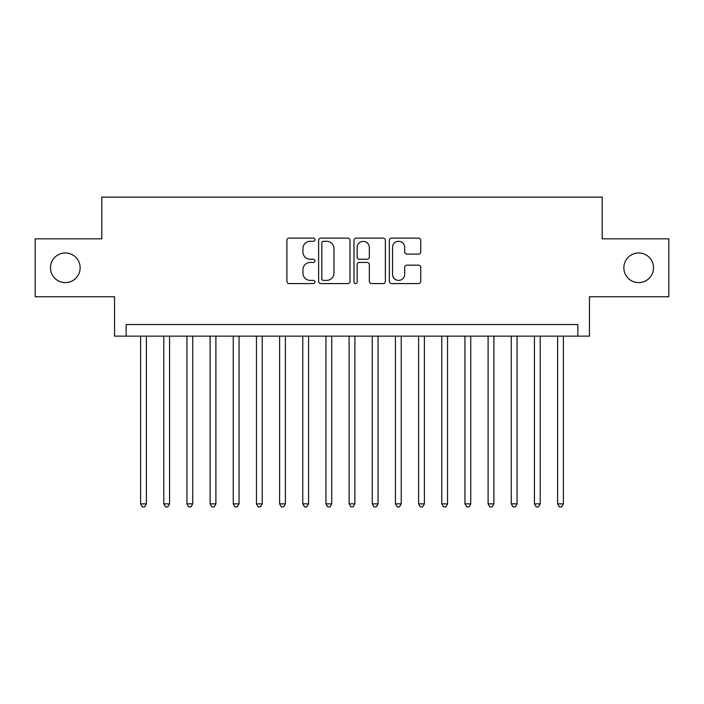 <?xml version="1.0" encoding="UTF-8"?>
<svg xmlns="http://www.w3.org/2000/svg" width="704" height="704" viewBox="0 0 704 704"><rect width="100%" height="100%" fill="white"/><g stroke="black" fill="none" stroke-linecap="round" stroke-linejoin="round"><path stroke-width="1.06" d="M314.934 239.694A1.593 1.593 0 0 0 313.342 238.102L289.186 238.102A2.27 2.27 0 0 0 286.906 240.372L286.906 281.31A2.27 2.27 0 0 0 289.186 283.58L313.342 283.58A1.593 1.593 0 0 0 314.934 281.987A1.593 1.593 0 0 0 313.342 280.394L310.218 280.394A7.278 7.278 0 0 1 302.94 273.117L302.94 269.711A7.278 7.278 0 0 1 310.218 262.434L313.342 262.434A1.593 1.593 0 0 0 314.934 260.841A1.593 1.593 0 0 0 313.342 259.248L310.218 259.248A7.278 7.278 0 0 1 302.94 251.97L302.94 248.565A7.278 7.278 0 0 1 310.218 241.287L313.342 241.287A1.593 1.593 0 0 0 314.934 239.694M623.858 267.793A14.828 14.828 0 0 0 638.686 282.621A14.828 14.828 0 0 0 653.514 267.793A14.828 14.828 0 0 0 638.686 252.965A14.828 14.828 0 0 0 623.858 267.793M50.486 267.793A14.828 14.828 0 0 0 65.314 282.621A14.828 14.828 0 0 0 80.142 267.793A14.828 14.828 0 0 0 65.314 252.965A14.828 14.828 0 0 0 50.486 267.793M418.458 254.135A2.27 2.27 0 0 0 420.728 251.856L420.728 240.372A2.27 2.27 0 0 0 418.458 238.102L391.626 238.102A2.27 2.27 0 0 0 389.347 240.372L389.347 281.31A2.27 2.27 0 0 0 391.626 283.58L418.458 283.58A2.27 2.27 0 0 0 420.728 281.31L420.728 267.432A2.27 2.27 0 0 0 418.458 265.162L406.974 265.162A2.27 2.27 0 0 0 404.694 267.432L404.694 274.314A6.081 6.081 0 0 1 398.614 280.394A6.081 6.081 0 0 1 392.533 274.314L392.533 247.368A6.081 6.081 0 0 1 398.614 241.287A6.081 6.081 0 0 1 404.694 247.368L404.694 251.856A2.27 2.27 0 0 0 406.974 254.135L418.458 254.135M577.87 336.134L589.459 336.134L589.459 296.745L668.8 296.745L668.8 238.832L602.193 238.832L602.193 197.129L101.807 197.129L101.807 238.832L35.2 238.832L35.2 296.745L114.541 296.745L114.541 336.134L577.87 336.134L577.87 324.544L126.13 324.544L126.13 336.134M350.011 240.372A2.27 2.27 0 0 0 347.732 238.102L320.901 238.102A2.27 2.27 0 0 0 318.63 240.372L318.63 281.31A2.27 2.27 0 0 0 320.901 283.58L347.732 283.58A2.27 2.27 0 0 0 350.011 281.31L350.011 240.372M356.268 238.102L383.099 238.102A2.27 2.27 0 0 1 385.37 240.372L385.37 281.31A2.27 2.27 0 0 1 383.099 283.58L371.615 283.58A2.27 2.27 0 0 1 369.336 281.31L369.336 264.704A2.27 2.27 0 0 0 367.066 262.434L359.445 262.434A2.27 2.27 0 0 0 357.174 264.704L357.174 281.987A1.593 1.593 0 0 1 355.582 283.58A1.593 1.593 0 0 1 353.989 281.987L353.989 240.372A2.27 2.27 0 0 1 356.268 238.102M323.409 241.287A1.593 1.593 0 0 0 321.816 242.88L321.816 278.802A1.593 1.593 0 0 0 323.409 280.394L326.7 280.394A7.278 7.278 0 0 0 333.978 273.117L333.978 248.565A7.278 7.278 0 0 0 326.7 241.287L323.409 241.287M369.336 247.482A6.081 6.081 0 0 0 363.255 241.402A6.081 6.081 0 0 0 357.174 247.482L357.174 256.978A2.27 2.27 0 0 0 359.445 259.248L367.066 259.248A2.27 2.27 0 0 0 369.336 256.978L369.336 247.482M140.606 336.134L140.606 503.853L146.397 503.853L146.397 336.134M146.397 503.853L144.663 506.871L142.349 506.871L140.606 503.853M163.777 336.134L163.777 503.853L169.567 503.853L169.567 336.134M169.567 503.853L167.825 506.871L165.51 506.871L163.777 503.853M186.938 336.134L186.938 503.853L192.729 503.853L192.729 336.134M192.729 503.853L190.995 506.871L188.681 506.871L186.938 503.853M210.109 336.134L210.109 503.853L215.899 503.853L215.899 336.134M215.899 503.853L214.157 506.871L211.842 506.871L210.109 503.853M233.27 336.134L233.27 503.853L239.061 503.853L239.061 336.134M239.061 503.853L237.327 506.871L235.013 506.871L233.27 503.853M256.441 336.134L256.441 503.853L262.231 503.853L262.231 336.134M262.231 503.853L260.489 506.871L258.174 506.871L256.441 503.853M279.602 336.134L279.602 503.853L285.393 503.853L285.393 336.134M285.393 503.853L283.659 506.871L281.345 506.871L279.602 503.853M302.773 336.134L302.773 503.853L308.563 503.853L308.563 336.134M308.563 503.853L306.83 506.871L304.506 506.871L302.773 503.853M325.934 336.134L325.934 503.853L331.734 503.853L331.734 336.134M331.734 503.853L329.991 506.871L327.677 506.871L325.934 503.853M349.105 336.134L349.105 503.853L354.895 503.853L354.895 336.134M354.895 503.853L353.162 506.871L350.838 506.871L349.105 503.853M372.266 336.134L372.266 503.853L378.066 503.853L378.066 336.134M378.066 503.853L376.323 506.871L374.009 506.871L372.266 503.853M395.437 336.134L395.437 503.853L401.227 503.853L401.227 336.134M401.227 503.853L399.494 506.871L397.17 506.871L395.437 503.853M418.607 336.134L418.607 503.853L424.398 503.853L424.398 336.134M424.398 503.853L422.655 506.871L420.341 506.871L418.607 503.853M441.769 336.134L441.769 503.853L447.559 503.853L447.559 336.134M447.559 503.853L445.826 506.871L443.511 506.871L441.769 503.853M464.939 336.134L464.939 503.853L470.73 503.853L470.73 336.134M470.73 503.853L468.987 506.871L466.673 506.871L464.939 503.853M488.101 336.134L488.101 503.853L493.891 503.853L493.891 336.134M493.891 503.853L492.158 506.871L489.843 506.871L488.101 503.853M511.271 336.134L511.271 503.853L517.062 503.853L517.062 336.134M517.062 503.853L515.319 506.871L513.005 506.871L511.271 503.853M534.433 336.134L534.433 503.853L540.223 503.853L540.223 336.134M540.223 503.853L538.49 506.871L536.175 506.871L534.433 503.853M557.603 336.134L557.603 503.853L563.394 503.853L563.394 336.134M563.394 503.853L561.651 506.871L559.337 506.871L557.603 503.853"/></g></svg>
